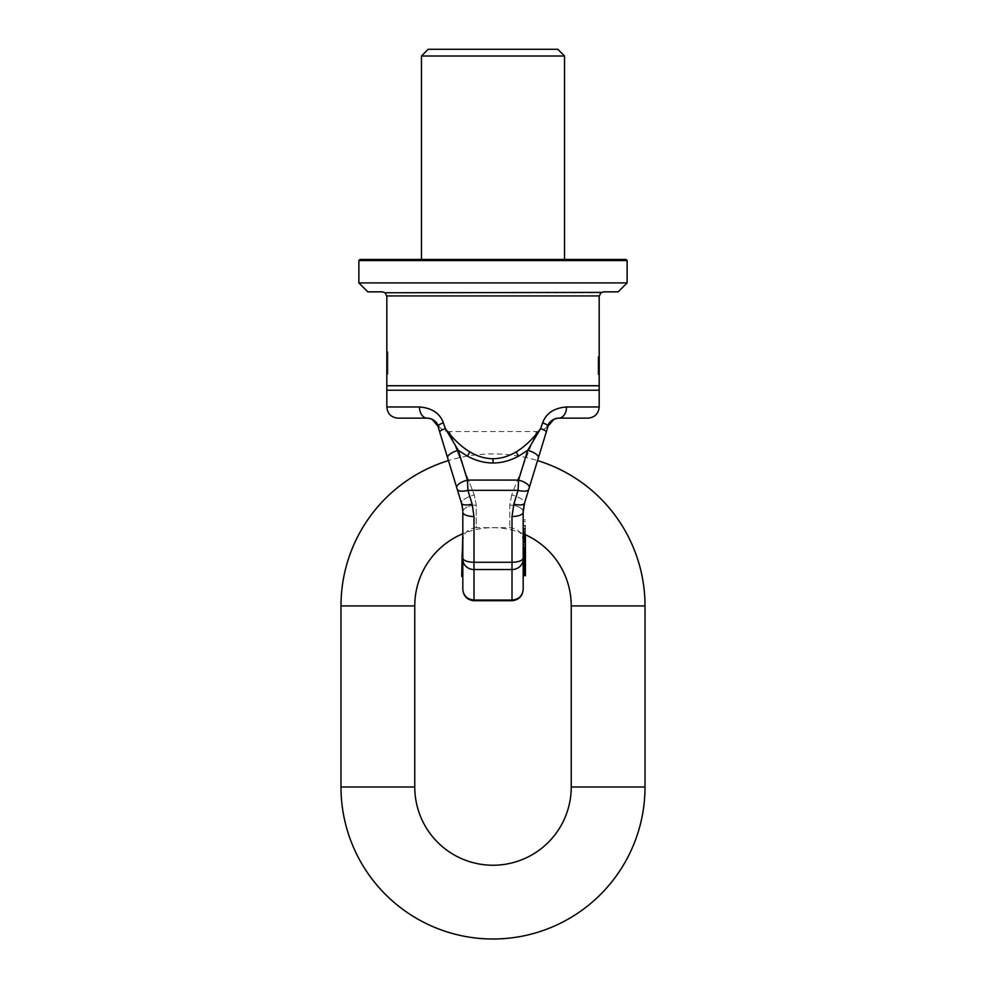 <?xml version="1.0" encoding="UTF-8"?>
<svg xmlns="http://www.w3.org/2000/svg" width="986" height="986" viewBox="0 0 986 986"><rect width="100%" height="100%" fill="white"/><g stroke="black" fill="none" stroke-linecap="round" stroke-linejoin="round"><path stroke-width="0.74" stroke-dasharray="4.93 3.7" d="M626.011 259.429L359.989 259.429M421.466 56.005L564.534 56.005M557.829 49.3L428.17 49.3M627.133 260.55L358.867 260.55M627.133 282.908L358.867 282.908M382.568 291.856L367.815 291.844M386.82 296.318L385.07 292.768L600.93 292.768L599.18 296.318L599.18 385.736L386.82 385.736L386.82 296.318M386.82 385.736L386.82 390.209L599.18 390.209L599.18 385.736M386.82 374.101L386.82 351.805L386.82 355.231L387.929 355.157L387.929 374.15L387.929 351.805L387.929 374.15L387.929 351.805L387.929 355.231L386.82 355.231L386.82 351.854L387.929 351.854L386.82 351.805L386.82 374.15L387.929 374.101L386.82 374.15L387.929 374.101L386.82 374.15L386.82 355.157L386.82 364.684L387.929 364.684L386.82 364.684L386.82 374.101M386.82 370.724L387.929 370.724L386.82 370.724M386.82 361.307L387.929 361.307L386.82 361.307M599.18 356.673L599.18 374.557L599.18 356.673L599.18 371.895L599.18 356.673L598.071 356.673L598.071 374.557L598.071 356.673L598.071 367.704L598.071 356.673L598.071 367.334L598.071 356.673L599.18 356.673L598.071 356.673M599.18 365.424L599.18 374.557L599.18 361.615L599.18 365.424L598.071 365.424M599.18 364.29L599.18 358.571L599.18 366.188L599.18 364.29L598.071 364.29L598.071 365.042L598.071 364.29L599.18 364.29L598.071 364.29M618.185 291.844L603.654 291.844M599.18 374.557L598.071 374.557L598.071 366.952L598.071 374.557L599.18 374.557M599.18 371.512L598.071 371.512L598.071 370.379L598.071 372.277L598.071 371.512L599.18 371.512L598.071 371.512M599.18 368.85L598.071 368.85L598.071 367.334L598.071 371.895L598.071 368.85L599.18 368.85L598.071 368.85M599.18 371.895L598.071 371.895M598.071 372.659L599.18 372.659L598.071 372.659M598.071 368.086L599.18 368.086L598.071 368.086M598.071 365.806L598.071 365.042L598.071 366.188L599.18 365.806L598.071 365.806M599.18 366.57L598.071 366.57M599.18 363.526L598.071 363.526M599.18 361.615L598.071 361.615L599.18 361.615M599.18 359.717L598.071 359.717M599.18 358.201L598.071 358.201L599.18 358.201M599.18 357.055L598.071 357.055M599.18 366.952L598.071 366.952L599.18 366.952M599.18 369.614L598.071 369.614M599.18 373.041L598.071 373.041L599.18 373.041M599.18 374.175L598.071 374.175L599.18 374.175M599.18 370.379L598.071 370.379M599.18 372.277L598.071 372.277L599.18 372.277M599.18 369.232L598.071 369.232M599.18 366.188L598.071 366.188M599.18 367.704L598.071 367.704L599.18 367.704M599.18 363.144L598.071 363.144L599.18 363.144M599.18 365.042L598.071 365.042L599.18 365.042M599.18 361.998L598.071 361.998L599.18 361.998M599.18 360.864L598.071 360.864L599.18 360.864M599.18 358.953L598.071 358.953L599.18 358.953M599.18 358.571L598.071 358.571M599.18 357.437L598.071 357.437M599.18 367.334L598.071 367.334L599.18 367.334M599.18 360.482L598.071 360.482M599.18 359.335L598.071 359.335M445.524 450.996L461.448 503.094A13.41 4.092 -17 0 1 474.278 494.91L449.505 431.56A13.41 13.41 163 0 1 437.562 424.251A11.179 11.179 90 0 0 427.604 418.15L427.209 418.15A11.179 7.74 90 0 1 419.469 406.971L386.82 406.971M397.999 418.15L427.591 418.15C425.977 417.546 436.231 419.001 437.562 424.251L437.907 426.063L437.562 424.251C436.231 419.001 425.977 417.546 427.591 418.15L428.232 418.2M437.907 426.063A11.179 11.179 0 0 0 437.045 424.017A11.179 11.179 0 0 1 437.907 426.063L437.907 426.063A11.179 1.713 163 0 1 443.367 422.797C439.83 413.245 431.868 407.97 419.469 406.971M436.847 423.66A11.179 11.179 0 0 0 435.787 422.156A11.179 11.179 0 0 1 436.847 423.66M435.763 422.119A11.179 11.179 0 0 0 434.555 420.899A11.179 11.179 0 0 1 435.763 422.119M439.497 431.264L438.474 427.936M444.218 446.732L445.524 451.009L444.218 446.732M528.299 490.818L524.552 503.094A13.41 4.092 17 0 0 511.722 494.91L536.495 431.56L449.505 431.56L474.278 494.91L476.238 505.128L476.238 527.683C468.091 528.484 463.617 532.958 462.816 541.104L462.816 512.239L462.816 541.104M457.701 490.818L461.448 503.094A13.41 4.092 163 0 1 474.278 494.91L476.238 505.128L476.238 527.683L509.762 527.683C517.909 528.484 522.383 532.958 523.184 541.104L523.184 512.239C523.184 550.065 523.184 550.065 523.184 512.239L524.034 504.98M446.991 455.803L455.15 482.487M523.184 533.746A78.239 78.239 0 0 0 462.816 533.746L462.816 512.239L461.966 504.98M462.114 505.608L462.607 508.591M473.995 600.72L473.995 600.043C467.191 599.389 463.469 595.827 462.816 589.357L462.816 558.002A11.179 4.277 180 0 0 473.995 562.279L473.995 516.516L472.146 504.105L467.931 490.35L467.413 480.083L458.317 450.331L467.376 456.148C475.93 460.733 484.471 463.001 493 462.976L493 458.7C485.285 458.724 477.557 456.444 469.817 451.871C461.226 446.695 453.067 438.93 445.339 428.553L443.367 422.797M462.816 557.583L461.707 557.583L461.707 576.502L462.816 576.502L462.816 554.157L462.816 557.583L461.707 557.583L461.707 576.453L462.816 576.502L462.816 554.157L461.707 554.157L461.707 557.583L461.707 554.206L462.816 554.206L462.816 557.583L461.707 557.509L462.816 557.509L462.816 573.149L462.816 567.036L461.707 567.036L462.816 567.036L462.816 557.509M462.791 510.958L461.448 503.094L462.816 512.239A11.179 4.277 180 0 0 473.995 516.516M462.816 573.076L461.707 573.149L462.816 573.076L462.816 576.453L462.816 573.076L461.707 573.076L462.816 573.076M493 390.209L386.82 390.209L493 390.209M542.608 444.008L538.368 457.874A11.179 4.117 17 0 0 527.683 450.331L540.661 428.553L542.633 422.797C546.17 413.245 554.132 407.97 566.531 406.971L599.18 406.971M546.343 431.819A11.179 1.627 17 0 0 540.661 428.553C532.933 438.93 524.774 446.695 516.183 451.871C508.443 456.444 500.715 458.724 493 458.7M462.816 559.21A11.179 10.328 180 0 0 473.995 569.538L473.995 600.043L512.005 600.043C518.809 599.389 522.531 595.827 523.184 589.357L523.184 512.239A11.179 4.277 -0 0 1 512.005 516.516L513.854 504.105L518.069 490.35L518.587 480.083L527.683 450.331L518.624 456.148C510.07 460.733 501.529 463.001 493 462.976M447.089 456.111L447.632 457.874A11.179 4.117 163 0 1 458.317 450.331L445.339 428.553A11.179 1.627 163 0 0 439.657 431.819L441.938 439.238M456.728 487.626L448.457 460.585A152.017 152.017 0 0 1 537.543 460.585L529.272 487.626A11.179 4.117 17 0 0 518.587 480.083L467.413 480.083A11.179 4.117 163 0 0 456.728 487.626L457.245 489.339A11.179 4.117 163 0 0 467.931 490.35L518.069 490.35A11.179 4.117 17 0 0 528.755 489.339L529.272 487.626M472.146 504.105A11.179 4.117 163 0 1 461.448 503.094L457.245 489.339M446.251 453.363L444.279 446.917M523.184 525.316L523.184 536.791L523.184 519.918L523.184 525.316L525.415 525.316L525.415 534.72M523.184 544.605L523.184 534.757L523.184 544.605L525.415 544.605L525.415 551.741L525.415 544.605M523.184 560.011L523.184 542.707L523.184 560.874L523.184 560.011L525.415 560.011L525.415 525.316M523.184 571.165L523.184 569.871M523.184 575.294L523.184 559.506L523.184 575.035L525.415 575.048L525.415 558.212L525.415 575.048M523.184 559.062L523.184 556.88M523.184 531.614L523.184 526.388L523.184 535.139L523.184 531.614L525.415 531.614L525.415 526.388L525.415 531.614M523.184 555.032L523.184 545.455L523.184 555.032L525.415 555.032L525.415 558.372L525.415 545.455L525.415 555.032M523.184 571.486L523.184 565.397L523.184 571.486L525.415 571.486L525.415 565.385L525.415 571.486M523.184 561.022L523.184 565.052L523.184 561.022L525.415 561.022L525.415 558.631L525.415 560.011M530.85 482.487L524.552 503.094A13.41 4.092 -163 0 0 511.722 494.91L536.495 431.56A13.41 13.41 17 0 0 548.438 424.251L548.093 426.063A11.179 11.179 0 0 1 548.955 424.017A11.179 11.179 0 0 0 548.093 426.063A11.179 1.713 17 0 0 542.633 422.797M546.503 431.264L547.526 427.936M542.152 445.524L540.981 449.357L542.152 445.524M523.886 505.608L523.393 508.591M511.722 494.91L509.762 505.128L509.762 527.683L509.762 505.128L511.722 494.91M588.001 418.15L558.396 418.15C560.023 417.546 549.769 419.001 548.438 424.251C549.769 419.001 560.023 417.546 558.409 418.15A11.179 11.179 90 0 0 548.438 424.251L548.093 426.063M549.153 423.66A11.179 11.179 0 0 1 550.213 422.156A11.179 11.179 0 0 0 549.153 423.66M550.237 422.119A11.179 11.179 0 0 1 551.445 420.899A11.179 11.179 0 0 0 550.237 422.119M557.953 418.175L558.791 418.15A11.179 7.74 90 0 0 566.531 406.971M553.996 419.223L554.699 418.927M524.133 504.585L528.755 489.339M524.552 503.094L523.184 512.239A13.41 7.112 0 0 0 509.762 505.128A13.41 7.112 180 0 1 523.184 512.239L524.552 503.094A11.179 4.117 17 0 1 513.854 504.105M523.184 530L525.415 530M523.184 521.569L525.415 521.569M523.184 519.918L525.415 519.918M523.184 528.299L525.415 528.299M523.184 534.905L525.415 534.905M523.184 536.101L525.415 536.101M523.184 536.667L525.415 536.667M523.184 536.791L525.415 536.791M523.184 536.52L525.415 536.52M523.184 535.817L525.415 535.817M523.184 535.004L525.415 535.004M523.184 533.463L525.415 533.463M523.184 532.009L525.415 532.009M523.184 530.382L525.415 530.382M523.184 528.447L525.415 528.447M525.415 544.666L525.415 536.877L525.415 544.666L523.184 544.666M525.415 536.63L523.184 536.63M525.415 554.514L525.415 565.989L525.415 550.73L525.415 554.514L523.184 554.514M525.415 558.865L523.184 558.865L525.415 558.852M525.415 575.651L525.415 561.022M525.415 563.524L525.415 575.393L525.415 563.524L523.184 563.524M525.415 563.216L525.415 575.109L525.415 559.567L525.415 563.166L523.184 563.216L525.415 563.166M525.415 566.913L523.184 566.888M525.415 558.692L525.415 552.665L525.415 558.692L523.184 558.692L525.415 558.705L523.184 558.692M523.184 526.388L525.415 526.388M523.184 532.625L525.415 532.625M523.184 533.525L525.415 533.525M523.184 534.338L525.415 534.338M523.184 534.868L525.415 534.868M523.184 535.139L525.415 535.139M523.184 534.942L525.415 534.942M523.184 534.289L525.415 534.289M523.184 529.063L525.415 529.063M523.184 551.741L525.415 551.741M523.184 543.224L525.415 543.2M523.184 535.201L525.415 535.201M523.184 536.125L525.415 536.125M523.184 537.53L525.415 537.53M523.184 536.852L525.415 536.852L523.184 536.877M523.184 537.592L525.415 537.592M523.184 538.541L525.415 538.541M523.184 539.712L525.415 539.712M523.184 540.883L525.415 540.883M523.184 542.041L525.415 542.041M523.184 550.324L525.415 550.324M523.184 555.549L525.415 555.549M523.184 560.677L525.415 560.677M523.184 560.874L525.415 560.874L523.184 560.849M523.184 560.516L525.415 560.516M523.184 559.801L525.415 559.801L523.184 559.814M523.184 558.618L525.415 558.618L523.184 558.631M523.184 552.961L525.415 552.961L523.184 552.949M523.184 551.507L525.415 551.507M523.184 558.372L525.415 558.359M523.184 545.455L525.415 545.455M523.184 548.808L525.415 548.808M523.184 549.831L525.415 549.831M523.184 550.928L525.415 550.928M523.184 552.123L525.415 552.123M523.184 553.405L525.415 553.405M523.184 557.509L525.415 557.509M523.184 558.212L525.415 558.212M523.184 572.607L525.415 572.607M523.184 572.977L525.415 572.977M523.184 560.418L525.415 560.418L523.184 560.43M523.184 574.678L525.415 574.678M523.184 572.348L525.415 572.348M523.184 559.912L525.415 559.912M523.184 559.506L525.415 559.506M523.184 559.604L525.415 559.604M523.184 563.918L525.415 563.918M523.184 564.078L525.415 564.078L523.184 564.029M523.184 563.437L525.415 563.437L523.184 563.462M523.184 561.897L525.415 561.897M523.184 559.235L525.415 559.235M523.184 557.324L525.415 557.324L523.184 557.349M523.184 556.696L525.415 556.696M523.184 556.794L525.415 556.794M523.184 558.803L525.415 558.803M523.184 565.989L525.415 565.989L523.184 565.939M523.184 565.114L525.415 565.114M523.184 569.896L525.415 569.896M523.184 566.987L525.415 566.987M523.184 565.397L525.415 565.397L523.184 565.385M523.184 565.459L525.415 565.459M523.184 566.814L525.415 566.814M523.184 567.455L525.415 567.455M523.184 568.515L525.415 568.515M523.184 569.316L525.415 569.316M523.184 560.06L525.415 560.06M523.184 562.082L525.415 562.082M523.184 562.883L525.415 562.883M523.184 565.052L525.415 565.052M523.184 560.233L525.415 560.233M512.005 600.72L512.005 569.538A11.179 10.328 0 0 0 523.184 559.21L525.415 559.185M523.184 551.162L525.415 551.162M523.184 552.468L525.415 552.468M523.184 553.491L525.415 553.491M523.184 554.674L525.415 554.674M523.184 556.449L525.415 556.449M523.184 557.928L525.415 557.928M523.184 559.567L525.415 559.567M523.184 566.284L525.415 566.284M523.184 561.478L525.415 561.478M523.184 562.513L525.415 562.513M523.184 563.388L525.415 563.388M523.184 564.695L525.415 564.695M523.184 564.978L525.415 564.978M523.184 564.818L525.415 564.818M523.184 564.214L525.415 564.214M523.184 556.166L525.415 556.166M523.184 555.143L525.415 555.143M523.184 554.255L525.415 554.255M523.184 552.665L525.415 552.665M523.184 552.826L525.415 552.826M523.184 553.577L525.415 553.577M523.184 555.968L525.415 555.968M523.184 557.275L525.415 557.275M432.004 419.223L431.301 418.927M428.047 418.175L427.209 418.15M461.707 575.96L461.707 554.157L462.816 554.206M462.816 563.647L461.707 563.647L462.816 563.647M386.795 295.936L599.205 295.936M518.624 456.148A11.179 2.157 -118.4 0 1 516.183 451.871M467.376 456.148A11.179 2.157 -61.6 0 0 469.817 451.871M523.184 558.002A11.179 4.277 0 0 1 512.005 562.279L512.005 569.538L473.995 569.538L473.995 562.279L512.005 562.279L512.005 516.516M558.791 418.15L557.768 418.2M462.816 512.239A13.41 7.112 180 0 1 476.238 505.128A13.41 7.112 0 0 0 462.816 512.239M645.017 605.922L571.239 605.922M645.017 787.001L571.239 787.001M340.983 787.001L414.761 787.001M340.983 605.922L414.761 605.922M387.929 351.805L386.82 351.805L387.929 351.805M387.929 355.157L386.82 355.157L387.929 355.157M387.929 370.798L386.82 370.798L387.929 370.798M436.687 422.107L439.497 427.086M549.313 422.107L546.503 427.074M461.448 503.094L461.916 504.77M462.409 507.198L462.656 509.084M538.948 455.988L541.326 448.211M441.901 439.115L444.23 446.757M462.816 576.502L461.707 576.502"/><path stroke-width="1.48" d="M358.867 260.55L359.989 259.429L626.011 259.429L627.133 260.55L358.867 260.55L358.867 282.908L627.133 282.908L627.133 260.55M564.534 259.429L564.534 56.005L421.466 56.005L421.466 259.429M421.466 56.005L428.17 49.3L557.829 49.3L564.534 56.005M358.867 282.908L367.815 291.844L382.346 291.844L385.033 292.743M601.485 292.411L385.07 292.768L386.82 296.318L386.82 385.736L599.18 385.736L599.18 296.318L600.93 292.768L603.432 291.856M599.18 385.736L599.18 390.209L386.82 390.209L386.82 385.736M603.654 291.844L618.185 291.844L627.133 282.908M462.607 508.591L461.448 503.094A13.41 4.092 163 0 1 461.448 503.082L437.907 426.063C436.317 421.281 432.755 418.643 427.209 418.15A11.179 11.179 0 0 1 434.555 420.899A11.179 11.179 0 0 0 427.209 418.15L397.999 418.15C391.208 417.485 387.473 413.763 386.82 406.971L419.469 406.971C431.868 407.97 439.83 413.245 443.367 422.797L445.339 428.553C453.067 438.93 461.226 446.695 469.817 451.871C477.557 456.444 485.285 458.724 493 458.7L493 462.976C484.471 463.001 475.93 460.733 467.376 456.148A11.179 2.157 118.4 0 0 469.817 451.871M438.474 427.936L437.907 426.063A11.179 1.713 -17 0 1 443.367 422.797M441.888 439.103L444.218 446.732L441.888 439.103M446.991 455.803L447.632 457.874A11.179 4.117 -17 0 1 458.317 450.331L445.339 428.553A11.179 1.627 -17 0 0 439.657 431.819L439.497 431.264M455.15 482.487L457.701 490.818M461.966 504.98L462.114 505.608M462.816 559.21A11.179 10.328 0 0 0 473.995 569.538L473.995 600.043C467.191 599.389 463.469 595.827 462.816 589.357L462.816 557.583M462.816 557.509L462.816 554.206M461.707 575.96L462.816 533.746A78.239 78.239 0 0 0 414.761 605.922L414.761 787.001A78.239 78.239 0 0 0 493 865.24A78.239 78.239 0 0 0 571.239 787.001L571.239 605.922A78.239 78.239 0 0 0 523.184 533.746M462.816 589.357C463.432 596.197 467.154 599.993 473.995 600.72L473.995 600.043L512.005 600.043L512.005 569.538L473.995 569.538L473.995 562.279A11.179 4.277 0 0 1 462.816 558.002L462.816 512.239A11.179 4.277 0 0 0 473.995 516.516L472.146 504.105L467.931 490.35L467.413 480.083L458.317 450.331L467.376 456.148M461.448 503.094A11.179 4.117 -17 0 0 472.146 504.105M427.591 418.15L427.209 418.15A11.179 7.74 -90 0 1 419.469 406.971M473.995 600.72L512.005 600.72L512.005 600.043C518.809 599.389 522.531 595.827 523.184 589.357L523.184 512.239L524.552 503.094L538.368 457.874A11.179 4.117 -163 0 0 527.683 450.331L540.661 428.553C532.933 438.93 524.774 446.695 516.183 451.871C508.443 456.444 500.715 458.724 493 458.7M441.901 439.115L448.457 460.585A152.017 152.017 0 0 0 340.983 605.922L340.983 787.001A152.017 152.017 0 0 0 493 939.005A152.017 152.017 0 0 0 645.017 787.001L645.017 605.922A152.017 152.017 0 0 0 537.543 460.585L546.343 431.819A11.179 1.627 -163 0 0 540.661 428.553L542.633 422.797C546.17 413.245 554.132 407.97 566.531 406.971A11.179 7.74 -90 0 1 558.791 418.15L588.001 418.15C594.792 417.485 598.527 413.763 599.18 406.971L566.531 406.971M447.089 456.111L446.251 453.363M444.279 446.917L441.938 439.238M525.415 534.72L525.415 575.035L523.184 575.035L525.415 575.651L523.184 575.651M525.415 569.871L523.184 569.871L523.184 571.165L525.415 571.165M525.415 556.88L523.184 556.88L523.184 559.062L525.415 559.062M523.393 508.591L523.184 512.239A11.179 4.277 180 0 1 512.005 516.516L513.854 504.105L518.069 490.35L518.587 480.083L527.683 450.331L518.624 456.148C510.07 460.733 501.529 463.001 493 462.976M538.948 455.988L548.093 426.063C549.683 421.281 553.245 418.643 558.791 418.15L557.768 418.2M544.519 437.759L542.152 445.524L544.519 437.759M530.85 482.487L528.299 490.818M524.034 504.98L523.886 505.608M524.552 503.094A13.41 4.092 17 0 0 524.552 503.082A11.179 4.117 -163 0 1 513.854 504.105M551.445 420.899A11.179 11.179 0 0 1 558.791 418.15A11.179 11.179 0 0 0 551.445 420.899M547.526 427.936L548.093 426.063L553.996 419.223M554.699 418.927L557.953 418.175M548.093 426.063A11.179 1.713 -163 0 0 542.633 422.797M525.415 534.757L523.184 534.782L525.415 534.757M525.415 550.73L523.184 550.755L525.415 550.73M523.184 541.832L525.415 541.832M523.184 539.971L525.415 539.971M523.184 538.566L525.415 538.566M523.184 537.16L525.415 537.16M523.184 536.211L525.415 536.211M523.184 535.262L525.415 535.262M523.184 549.658L525.415 549.658M523.184 548.376L525.415 548.376M523.184 547.168L525.415 547.168M523.184 542.707L525.415 542.707M523.184 575.577L525.415 575.577M523.184 575.393L525.415 575.393M523.184 575.109L525.415 575.109M523.184 573.926L525.415 573.926M523.184 571.905L525.415 571.905M523.184 568.33L525.415 568.33M523.184 567.283L525.415 567.283M523.184 552.406L525.415 552.406M523.184 551.359L525.415 551.359M523.184 566.913L525.415 566.913M523.184 566.482L525.415 566.482M523.184 565.175L525.415 565.175M523.184 564.152L525.415 564.152M523.184 562.969L525.415 562.969M523.184 561.194L525.415 561.194M523.184 559.567L525.415 559.567M437.907 426.063L432.004 419.223M431.301 418.927L428.047 418.175M599.205 295.936L386.795 295.936M523.184 559.21A11.179 10.328 180 0 1 512.005 569.538L512.005 516.516M473.995 516.516L473.995 562.279L512.005 562.279A11.179 4.277 180 0 0 523.184 558.002M457.245 489.339L457.245 489.339A11.179 4.117 -17 0 0 467.931 490.35L518.069 490.35A11.179 4.117 -163 0 0 528.755 489.339L528.755 489.339M456.728 487.626A11.179 4.117 -17 0 1 467.413 480.083L518.587 480.083A11.179 4.117 -163 0 1 529.272 487.626M518.624 456.148A11.179 2.157 61.6 0 1 516.183 451.871M571.239 787.001L645.017 787.001M414.761 787.001L340.983 787.001M414.761 605.922L340.983 605.922M571.239 605.922L645.017 605.922M427.209 418.15L428.232 418.2L427.209 418.15M386.82 406.971L386.82 390.209M599.18 390.209L599.18 406.971M523.184 589.357C522.568 596.197 518.846 599.993 512.005 600.72M523.184 512.227L524.133 504.585M461.916 504.77L462.409 507.198M462.656 509.084L462.791 510.958M541.326 448.211L542.608 444.008M444.23 446.757L445.524 450.996M462.816 576.502L461.707 576.502"/></g></svg>
